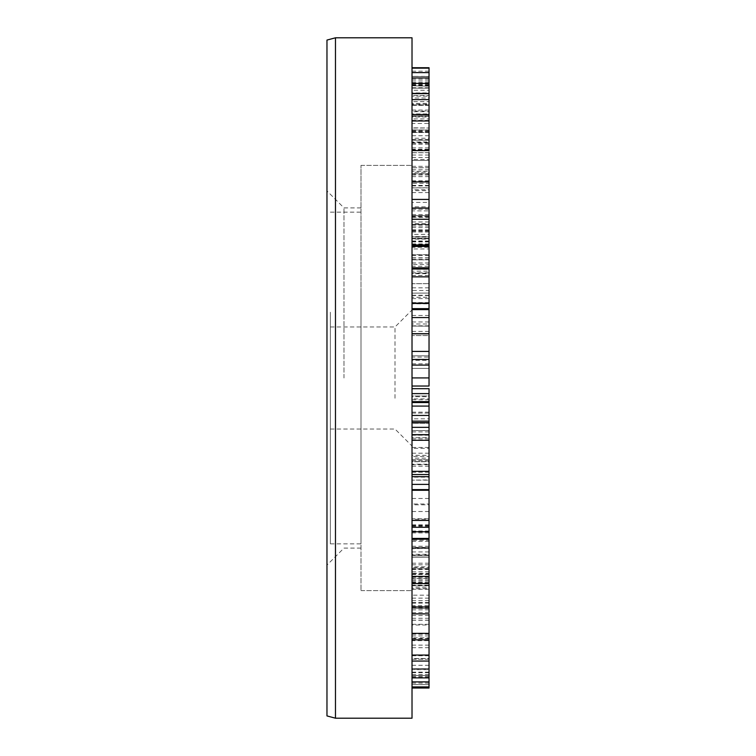 <?xml version="1.0" encoding="UTF-8"?>
<svg xmlns="http://www.w3.org/2000/svg" width="756" height="756" viewBox="0 0 756 756"><rect width="100%" height="100%" fill="white"/><g stroke="black" fill="none" stroke-linecap="round" stroke-linejoin="round"><path stroke-width="0.57" stroke-dasharray="3.78 2.83" d="M412.02 239.113L412.02 272.803L412.02 237.091L429.03 237.091L429.03 272.803L429.03 215.658L429.03 224.334L412.02 224.305L429.03 224.334L429.03 248.96L412.02 248.96L412.02 247.288L429.03 247.288L429.03 239.331L429.03 266.254L412.02 266.254L412.02 264.43L429.03 264.43L429.03 236.619L412.02 236.619L412.02 239.113L429.03 239.113M412.02 238.31L429.03 238.31M412.02 244.443L429.03 244.443M412.02 259.053L429.03 259.053M412.02 245.983L429.03 245.983M412.02 239.331L412.02 238.783L429.03 238.783L429.03 239.331M412.02 241.967L429.03 241.967M412.02 231.194L429.03 231.194M412.02 224.334L429.03 224.334M412.02 216.301L429.03 216.301M412.02 215.658L429.03 215.469L412.02 215.658M412.02 227.603L429.03 227.603M412.02 255.5L429.03 255.5L429.03 254.668L412.02 254.668L412.02 255.5M412.02 254.772L429.03 254.772M412.02 272.803L429.03 272.803L429.03 275.477L412.02 275.477L412.02 272.803M412.02 262.956L429.03 262.956M412.02 202.4L412.02 144.216L412.02 208.184L412.02 202.4L429.03 202.4L429.03 208.184L429.03 144.216L429.03 202.4M412.02 144.216L429.03 144.216M412.02 149.99L429.03 149.99M412.02 160.234L412.02 78.208L412.02 207.824L429.03 207.796L429.03 78.208M429.03 208.184L412.02 208.184M412.02 173.228L412.02 167.709L429.03 167.709L429.03 173.719L412.02 173.719L412.02 171.31L429.03 171.31L429.03 95.596L412.02 95.596L412.02 101.606L429.03 101.606M412.02 167.709L412.02 98.006L429.03 98.006L429.03 167.709M412.02 98.006L412.02 96.088L429.03 96.125L429.03 98.006M412.02 101.606L412.02 171.31M429.03 173.228L429.03 171.31M412.02 129.966L412.02 68.456L412.02 140.172L412.02 129.966L429.03 129.966L429.03 140.172L429.03 68.456L429.03 129.966M412.02 87.734L429.03 87.734M412.02 76.498L429.03 76.498L412.02 76.498M412.02 84.823L429.03 84.823M412.02 88.159L429.03 88.159L412.02 88.159M412.02 84.058L429.03 84.058M412.02 82.498L429.03 82.498M412.02 68.456L429.03 68.456L412.02 68.456M412.02 87.961L429.03 87.961M412.02 104.876L429.03 104.876M412.02 131.487L429.03 131.487M412.02 131.695L429.03 131.695M412.02 140.172L429.03 140.172L412.02 140.172M412.02 139.605L429.03 139.605M412.02 157.513L429.03 157.513L429.03 160.234M429.03 93.659L429.03 157.513M412.02 80.92L429.03 80.92M412.02 155.037L429.03 155.037M412.02 187.148L412.02 115.271L412.02 187.894L429.03 187.894L429.03 115.271M412.02 185.91L429.03 185.91L429.03 187.148M412.02 150.586L412.02 214.619L412.02 152.665L429.03 152.665L429.03 150.586L429.03 185.91M412.02 115.271L412.02 114.525M412.02 116.518L429.03 116.518M412.02 181.459L429.03 181.459M412.02 176.639L429.03 176.639M412.02 190.644L412.02 159.459L429.03 159.459L429.03 206.842L412.02 206.842L412.02 190.644L429.03 190.644M412.02 160.442L429.03 160.442L412.02 160.47M412.02 214.619L429.03 214.619L429.03 216.698L412.02 216.698L412.02 214.619M429.03 208.098L429.03 67.804M412.02 185.39L429.03 185.39M412.02 268.985L412.02 303.128L412.02 269.278L429.03 269.278L429.03 273.672L412.02 273.672L412.02 219.108L429.03 219.108L429.03 246.447M429.03 303.128L429.03 269.278M412.02 295.558L429.03 295.558M412.02 357.068L412.02 365.091L412.02 351.417L412.02 357.068L429.03 357.068L429.03 351.417L429.03 365.091L429.03 357.068M412.02 437.705L412.02 461.736L429.03 461.736L429.03 421.215L412.02 421.215L412.02 437.705L429.03 437.705M412.02 460.782L429.03 460.782M412.02 461.585L412.02 458.174L429.03 458.174L429.03 461.585L412.02 461.585M412.02 458.174L412.02 430.646L429.03 430.646L429.03 458.174M412.02 435.229L412.02 430.589L429.03 430.589L429.03 435.229L412.02 435.229L412.02 456.454L429.03 456.454L429.03 435.229M412.02 456.454L412.02 474.541M412.02 455.329L412.02 479.899L412.02 455.329L429.03 455.329L429.03 474.541L429.03 456.454M429.03 474.371L412.02 474.371L412.02 434.643M412.02 434.766L412.02 464.704L412.02 459.648L429.03 459.648L429.03 464.704L429.03 434.766M412.02 464.203L412.02 464.704L429.03 464.704L429.03 464.203L412.02 464.203M412.02 459.648L429.03 459.648M412.02 459.45L412.02 448.308L429.03 448.308L429.03 459.45M412.02 448.308L412.02 421.139M429.03 434.643L429.03 448.308M412.02 532.035L412.02 582.517L412.02 525.911L412.02 532.035L429.03 532.035L429.03 525.911L429.03 539.179M412.02 582.139L429.03 582.517L429.03 532.035M412.02 526.28L429.03 526.28M412.02 567.633L412.02 573.332L429.03 573.332L429.03 566.858L412.02 566.858L412.02 568.824L429.03 568.824L429.03 613.872M412.02 573.332L412.02 637.875L429.03 637.875L429.03 573.332M412.02 637.875L412.02 568.824M412.02 639.831L412.02 639.066M429.03 639.066L429.03 637.875M429.03 567.633L429.03 568.824M412.02 676.507L429.03 676.507L429.03 668.578L412.02 668.578L412.02 669.372L429.03 669.372L429.03 675.524L412.02 675.524L412.02 615.554L412.02 675.524L429.03 675.524L429.03 615.554L429.03 677.886M412.02 620.241L429.03 620.241M429.03 668.578L429.03 669.372L429.03 668.578L412.02 668.578M412.02 684.577L412.02 603.137L412.02 687.932L412.02 684.577L429.03 684.577L429.03 686.93L429.03 676.507M412.02 620.137L429.03 620.137M412.02 615.554L429.03 615.554M412.02 595.444L412.02 677.338L412.02 595.189L429.03 595.189L429.03 677.338L429.03 595.444M412.02 598.128L429.03 598.128M412.02 672.131L429.03 672.131M412.02 677.338L429.03 677.338M412.02 674.654L429.03 674.654M412.02 600.651L429.03 600.651M412.02 568.257L412.02 639.916L412.02 567.501L429.03 567.501L429.03 639.916L429.03 568.257M412.02 569.476L429.03 569.476M412.02 634.227L429.03 634.227M412.02 639.916L412.02 640.672L429.03 640.672L429.03 639.916M412.02 638.697L429.03 638.697M412.02 573.955L429.03 573.955M412.02 548.308L412.02 504.81L429.03 504.81L429.03 503.997L412.02 503.997L412.02 548.308L429.03 548.308L429.03 504.81L429.03 555.802L412.02 555.802L412.02 554.98L429.03 554.98L429.03 548.308M412.02 511.491L429.03 511.491M412.02 447.448L429.03 447.448M412.02 472.264L429.03 472.264L429.03 455.329M412.02 476.667L412.02 518.739L412.02 477.168L429.03 477.168L429.03 476.667L429.03 480.145L412.02 480.145L429.03 479.899L429.03 472.264M412.02 406.076L412.02 413.078L429.03 413.078L429.03 406.104L412.02 406.104L412.02 423.228L429.03 423.265L412.02 423.265L412.02 418.852L429.03 418.852L429.03 395.955L412.02 395.955L412.02 398.913L429.03 398.913M412.02 413.078L429.03 413.078M412.02 412.87L412.02 399.811L429.03 399.811L429.03 402.551M429.03 406.076L429.03 412.87M412.02 399.811L412.02 395.993L429.03 395.993L429.03 399.811M412.02 398.913L412.02 418.852M429.03 421.139L429.03 418.852M412.02 511.519L429.03 511.519L429.03 477.168M429.03 489.604L429.03 519.24L412.02 519.24L412.02 518.739L429.03 518.739L429.03 511.519M412.02 547.382L412.02 608.656L412.02 540.294L412.02 547.382L429.03 547.382L429.03 490.266M412.02 538.433L412.02 490.266L412.02 540.294L429.03 540.294L429.03 587.677L412.02 587.677L412.02 585.976L429.03 585.976L429.03 568.606L429.03 608.656L429.03 548.346L412.02 548.724L412.02 547.656L429.03 547.656L429.03 548.346L429.03 547.382M412.02 564.808L429.03 564.808M412.02 577.31L429.03 577.31L429.03 578.359L412.02 578.359L412.02 577.31M412.02 563.201L429.03 563.201M412.02 557.276L429.03 557.238L412.02 557.276M412.02 608.23L429.03 608.656L412.02 608.23M412.02 568.606L429.03 568.606M412.02 568.758L429.03 568.758M412.02 581.043L429.03 581.043M412.02 546.248L429.03 546.248M412.02 583.745L412.02 661.235L412.02 583.273L412.02 588.754L429.03 588.754L429.03 583.245L429.03 661.235L429.03 583.745M412.02 585.72L429.03 585.72M412.02 655.735L429.03 655.735M412.02 661.235L429.03 661.235M412.02 669.051L412.02 614.505L412.02 659.26L429.03 659.26L429.03 614.505L429.03 669.051L429.03 659.26L412.02 659.26L412.02 669.646L429.03 669.646L429.03 669.051M412.02 589.245L429.03 589.245M412.02 603.137L429.03 603.052L429.03 684.577M412.02 606.492L429.03 606.492L429.03 603.137M412.02 683.112L429.03 683.112L429.03 606.492M429.03 688.026L429.03 683.112M412.02 607.956L429.03 607.956M412.02 665.289L429.03 665.289M412.02 618.266L429.03 618.266M412.02 614.505L412.02 613.91L429.03 613.91L429.03 614.505M412.02 624.295L429.03 624.295M412.02 625.004L412.02 669.419L429.03 669.419L429.03 605.669L412.02 605.669L412.02 625.004L429.03 625.004M412.02 669.419L412.02 658.552L429.03 658.552L429.03 661.046M412.02 677.886L412.02 676.818M429.03 676.818L429.03 669.419M412.02 658.552L412.02 614.137L429.03 614.137L429.03 658.552M412.02 614.137L412.02 606.737M429.03 606.737L429.03 614.137M412.02 588.754L412.02 658.618L429.03 658.618L429.03 588.754M412.02 658.618L412.02 585.191L429.03 585.191L429.03 639.831M412.02 661.046L412.02 660.564M429.03 660.564L429.03 658.618M412.02 585.191L412.02 583.245L429.03 583.273L429.03 582.763L412.02 582.763L412.02 583.245M429.03 583.245L429.03 585.191M412.02 554.309L412.02 612.766L412.02 548.525L412.02 554.309L429.03 554.309L429.03 548.525L429.03 583.632M412.02 612.766L429.03 612.351L429.03 554.309M412.02 548.525L429.03 548.525M412.02 498.478L429.03 498.478M412.02 525.486L429.03 525.486M412.02 525.666L429.03 525.666M412.02 530.986L429.03 530.986M412.02 532.904L429.03 532.904M429.03 538.433L412.02 538.707L429.03 538.688M412.02 490.266L412.02 489.604M412.02 396.711L412.02 388.688L412.02 396.711L429.03 396.711L429.03 388.688M429.03 401.634L429.03 396.711M412.02 309.62L412.02 333.698L412.02 309.724L429.03 309.62L429.03 333.802M429.03 333.698L429.03 309.724M412.02 325.836L429.03 325.836M412.02 223.691L412.02 217.426L429.03 217.426L429.03 223.691L412.02 223.691L412.02 238.414L429.03 238.414L429.03 223.691M412.02 238.414L412.02 210.886L429.03 210.886L429.03 226.063L412.02 226.063L412.02 259.866L429.03 259.866L429.03 226.063M429.03 245.889L429.03 238.414M412.02 246.447L412.02 245.889M412.02 208.098L412.02 226.063M412.02 259.866L429.03 259.866M412.02 259.969L412.02 234.993L412.02 271.177L429.03 271.177L429.03 234.388L412.02 234.388L412.02 234.993M429.03 234.993L429.03 259.969M412.02 271.177L412.02 273.143L429.03 273.143L429.03 271.177M412.02 171.792L412.02 94.122L412.02 172.255L429.03 172.255L429.03 94.122M412.02 169.798L429.03 169.798L429.03 171.792M429.03 114.525L429.03 169.798M412.02 166.301L429.03 166.301M412.02 67.804L412.02 152.759L429.03 152.759L429.03 149.291L412.02 149.291L412.02 67.719M412.02 152.674L412.02 149.291M429.03 77.962L429.03 149.291M412.02 71.187L429.03 71.187M412.02 147.874L429.03 147.874M412.02 105.301L412.02 132.48L412.02 128.01L429.03 128.01L412.02 127.811L412.02 142.544L429.03 142.544L429.03 103.402L412.02 103.402L412.02 104.281L429.03 104.281L429.03 105.358L429.03 85.768L429.03 93.168L412.02 93.168L412.02 85.768L412.02 105.301L429.03 105.301M412.02 132.48L429.03 132.48L429.03 150.794L412.02 150.794L412.02 149.735L429.03 149.735L429.03 132.48L412.02 132.48L412.02 149.735L412.02 132.48M412.02 141.977L412.02 138.263L429.03 138.263L429.03 141.977L412.02 141.977M412.02 138.263L412.02 121.158L429.03 121.158L429.03 138.263M412.02 121.158L412.02 111.104L429.03 111.104L429.03 121.158M412.02 111.708L412.02 113.92L429.03 113.92L429.03 111.708L412.02 111.708M412.02 113.92L412.02 76.621L412.02 90.266L429.03 90.266L429.03 76.394L412.02 76.394L429.03 76.621L429.03 115.753L412.02 115.753L429.03 115.545L429.03 113.92M412.02 90.266L412.02 92.912L429.03 92.912L429.03 90.266M412.02 85.768L429.03 86.184L412.02 85.768M412.02 105.358L429.03 105.358M412.02 120.402L429.03 120.402M412.02 188.972L412.02 183.264L429.03 183.264L429.03 189.747L412.02 189.747L412.02 187.8L429.03 187.8L429.03 116.982L412.02 116.982L412.02 123.455L429.03 123.455M412.02 183.264L412.02 118.919L429.03 118.919L429.03 183.264M412.02 118.919L412.02 117.756M429.03 117.756L429.03 118.919M412.02 123.455L412.02 187.8M429.03 188.972L429.03 187.8M412.02 224.778L412.02 174.579L412.02 230.93L412.02 224.778L429.03 224.778L429.03 230.93L429.03 174.579L429.03 224.778M412.02 174.976L429.03 174.976M412.02 180.731L429.03 180.731M412.02 230.533L429.03 230.533M429.03 297.269L429.03 326.082L429.03 297.269L412.02 297.269L412.02 303.78L429.03 303.78M429.03 293.082L412.02 293.148L429.03 293.082M412.02 303.78L412.02 297.269M412.02 315.46L429.03 315.46M429.03 326.148L412.02 326.082L429.03 326.148M412.02 323.993L412.02 283.727L429.03 283.67L412.02 283.67L412.02 323.993L429.03 323.993L429.03 283.727L429.03 335.56L412.02 335.56L429.03 335.503L429.03 323.993M412.02 295.246L429.03 295.246M412.02 360.366L412.02 368.399L412.02 360.366L429.03 360.366L429.03 368.399L429.03 360.366M412.02 355.802L429.03 355.802L412.02 355.802M412.02 363.834L429.03 363.834M412.02 368.399L429.03 368.399L412.02 368.399M412.02 718.2L412.02 37.8M412.02 378L412.02 590.625L412.02 378M343.98 378L343.98 207.9L343.98 378M326.97 378L326.97 190.89L326.97 378M360.99 378L360.99 165.375L360.99 378M326.97 715.923L326.97 40.077M335.475 37.8L335.475 718.2M412.02 290.493L412.02 386.032L412.02 290.493L429.03 290.493L429.03 303.421M412.02 298.611L429.03 298.611M412.02 302.58L429.03 302.58L429.03 290.493M429.03 386.032L429.03 302.58M395.01 398.242L395.01 326.97L395.01 398.242M412.02 404.98L412.02 309.96L412.02 404.98M330.372 398.242L330.372 326.97L330.372 398.242M412.02 293.678L412.02 590.625L412.02 293.678M330.372 312.228L330.372 543.847L330.372 312.228M360.99 312.228L360.99 543.847L360.99 312.228M360.99 293.678L360.99 590.625L360.99 293.678M412.02 245.275L429.03 245.275M412.02 241.372L429.03 241.372M412.02 221.971L429.03 221.971M412.02 135.711L429.03 135.711M412.02 99.783L429.03 99.783M412.02 132.13L429.03 132.13M412.02 192.582L429.03 192.582M412.02 174.655L429.03 174.655M412.02 167.804L429.03 167.804M412.02 453.194L429.03 453.194M412.02 439.756L429.03 439.756M412.02 431.931L429.03 431.931M412.02 460.735L429.03 460.735M412.02 466.216L429.03 466.216M412.02 438.225L429.03 438.225M412.02 672.717L429.03 672.717M412.02 684.615L429.03 684.615M412.02 412.124L429.03 412.124M412.02 541.362L429.03 541.362M412.02 548.346L429.03 548.346M412.02 551.937L429.03 551.937M412.02 571.848L429.03 571.848M412.02 574.475L429.03 574.475M412.02 579.918L429.03 579.918M412.02 585.56L429.03 585.56M412.02 602.541L429.03 602.541M412.02 583.566L429.03 583.566M412.02 582.649L429.03 582.649M412.02 578.642L429.03 578.642M412.02 569.381L429.03 569.381M412.02 645.142L429.03 645.142M412.02 638.48L429.03 638.48M412.02 647.694L429.03 647.694M412.02 635.928L429.03 635.928M412.02 229.833L429.03 229.833M412.02 243.914L429.03 243.914M412.02 236.855L429.03 236.855M412.02 240.975L429.03 240.975M412.02 130.608L429.03 130.608M412.02 132.064L429.03 132.064M412.02 129.928L429.03 129.928M412.02 110.083L429.03 110.083M412.02 79.191L429.03 79.191M412.02 85.154L429.03 85.154M412.02 143.177L429.03 143.177M412.02 321.952L429.03 321.952M412.02 287.828L429.03 287.828M412.02 331.393L429.03 331.393M412.02 257.645L429.03 257.645M412.02 143.101L429.03 143.101M412.02 209.299L429.03 209.299M412.02 464.732L429.03 464.732M412.02 524.796L429.03 524.796M412.02 555.764L429.03 555.764M412.02 609.846L429.03 609.846M412.02 547.42L429.03 547.42M412.02 85.73L429.03 85.73M412.02 173.474L429.03 173.474M412.02 232.026L429.03 232.026M360.99 207.9L343.98 207.9L326.97 190.89M360.99 548.1L343.98 548.1L326.97 565.11M360.99 590.625L412.02 590.625L360.99 590.625M360.99 165.375L412.02 165.375L360.99 165.375M330.372 429.03L395.01 429.03L412.02 446.04M330.372 326.97L395.01 326.97L412.02 309.96M330.372 543.847L360.99 543.847M330.372 212.152L360.99 212.152"/><path stroke-width="1.13" d="M412.02 83.406L429.03 83.406L429.03 150.586L412.02 150.586M412.02 72.604L429.03 72.604L429.03 83.406M412.02 120.96L429.03 120.96M412.02 181.894L429.03 181.894L429.03 268.985L412.02 268.985M429.03 152.665L429.03 181.894M412.02 303.128L429.03 303.128L429.03 309.62L412.02 309.62M412.02 276.847L429.03 276.847L429.03 303.128M429.03 269.278L429.03 276.847M412.02 359.44L429.03 359.44L429.03 365.091L412.02 365.091L429.03 365.091L429.03 386.032L412.02 386.032M412.02 333.698L429.03 333.698L429.03 351.417L412.02 351.417L429.03 351.417L429.03 359.44M412.02 434.766L429.03 434.766L429.03 474.371M412.02 427.357L429.03 427.357L429.03 434.643L412.02 434.643M412.02 415.441L429.03 415.441L429.03 427.357M412.02 576.384L429.03 576.384L429.03 582.517M412.02 539.179L429.03 539.179L429.03 576.384M412.02 633.367L429.03 633.367L429.03 688.026L412.02 688.026M412.02 613.872L429.03 613.872L429.03 633.367M412.02 681.893L429.03 681.893M412.02 474.541L429.03 474.541L429.03 476.667L412.02 476.667M412.02 402.551L429.03 402.551L429.03 415.441M412.02 393.611L429.03 393.611L429.03 401.634L412.02 401.644L429.03 401.634L429.03 402.551M429.03 477.168L429.03 538.707M412.02 484.388L429.03 484.388M412.02 655.055L429.03 655.055M412.02 606.983L429.03 606.983L429.03 612.351M412.02 583.632L429.03 583.632L429.03 606.983M412.02 538.433L429.03 538.433M412.02 520.44L429.03 520.44M412.02 490.266L429.03 490.266M429.03 388.678L412.02 388.678L429.03 388.688L429.03 393.611M412.02 317.586L429.03 317.586L429.03 333.698M429.03 309.724L429.03 317.586M412.02 267.766L429.03 267.766M412.02 245.889L429.03 245.889M412.02 244.906L429.03 244.906M412.02 219.268L429.03 219.268M412.02 99.622L429.03 99.622M412.02 67.719L429.03 67.719L429.03 72.604M412.02 37.8L412.02 718.2L335.475 718.2L335.475 37.8L412.02 37.8M335.475 37.8L326.97 40.077L326.97 715.923L335.475 718.2M412.02 377.915L429.03 377.915M412.02 308.646L429.03 308.646M412.02 199.433L429.03 199.433M412.02 471.328L429.03 471.328M412.02 440.275L429.03 440.275M412.02 422.632L429.03 422.632M412.02 686.92L429.03 686.92L412.02 686.93M412.02 531.761L429.03 531.761M412.02 527.272L429.03 527.272M412.02 77.962L429.03 77.962M412.02 114.525L429.03 114.525M412.02 303.421L429.03 303.421M412.02 421.139L429.03 421.139M412.02 639.831L429.03 639.831M412.02 406.076L429.03 406.076M412.02 677.886L429.03 677.886M412.02 661.046L429.03 661.046M412.02 489.604L429.03 489.604M412.02 333.802L429.03 333.802M412.02 246.447L429.03 246.447M412.02 208.098L429.03 208.098M412.02 93.659L429.03 93.659"/></g></svg>
